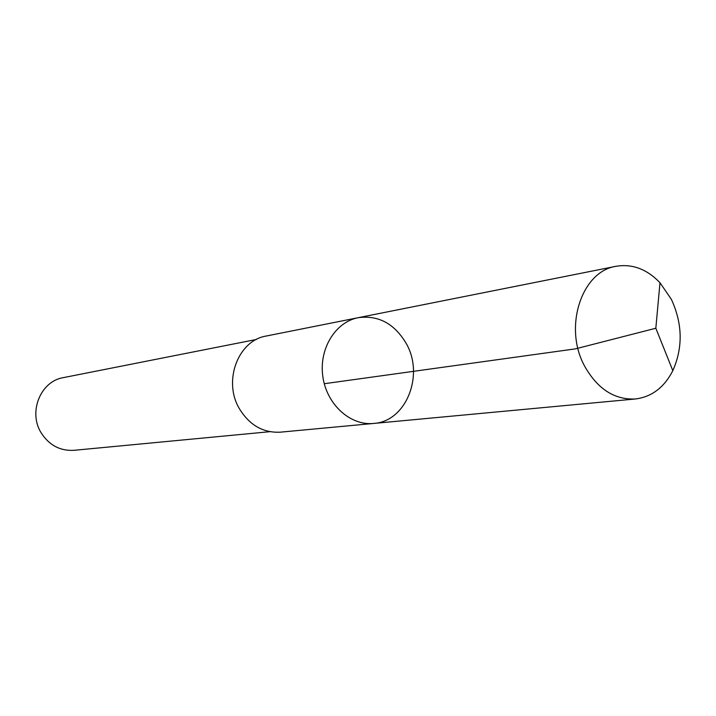 <?xml version="1.0" encoding="UTF-8"?>
<svg xmlns="http://www.w3.org/2000/svg" width="716" height="716" viewBox="0 0 716 716"><rect width="100%" height="100%" fill="white"/><g stroke="black" fill="none" stroke-linecap="round" stroke-linejoin="round"><path stroke-width="1.07" d="M373.609 423.451L280.341 432.169C263.255 433.028 249.642 425.277 239.52 408.925C222.694 381.252 238.052 340.386 266.307 336.019L358.17 317.698C335.204 322.039 318.701 349.211 322.88 376.858C326.773 404.54 350.357 425.868 373.609 423.451C406.187 421.626 424.615 375.068 406.169 343.385C394.364 323.56 378.37 315.004 358.17 317.698C335.204 322.039 318.701 349.211 322.88 376.858C326.773 404.54 350.357 425.868 373.609 423.451L635.405 398.982C614.48 399.931 597.565 389.012 584.668 366.216C563.232 327.561 581.464 271.364 616.037 266.298C632.246 263.613 646.897 269.091 659.991 282.739L671.366 299.333C682.572 323.713 683.064 347.484 672.825 370.655C664.188 387.481 651.712 396.924 635.405 398.982M269.905 431.685L73.927 450.319C60.144 451.062 49.252 445.28 41.242 432.974C27.969 412.192 40.535 381.216 63.312 377.636L256.444 339.456M324.276 383.722L575.53 348.844L655.829 328.241L659.991 282.739M358.17 317.698L616.037 266.298M655.829 328.241L672.825 370.655"/></g></svg>
